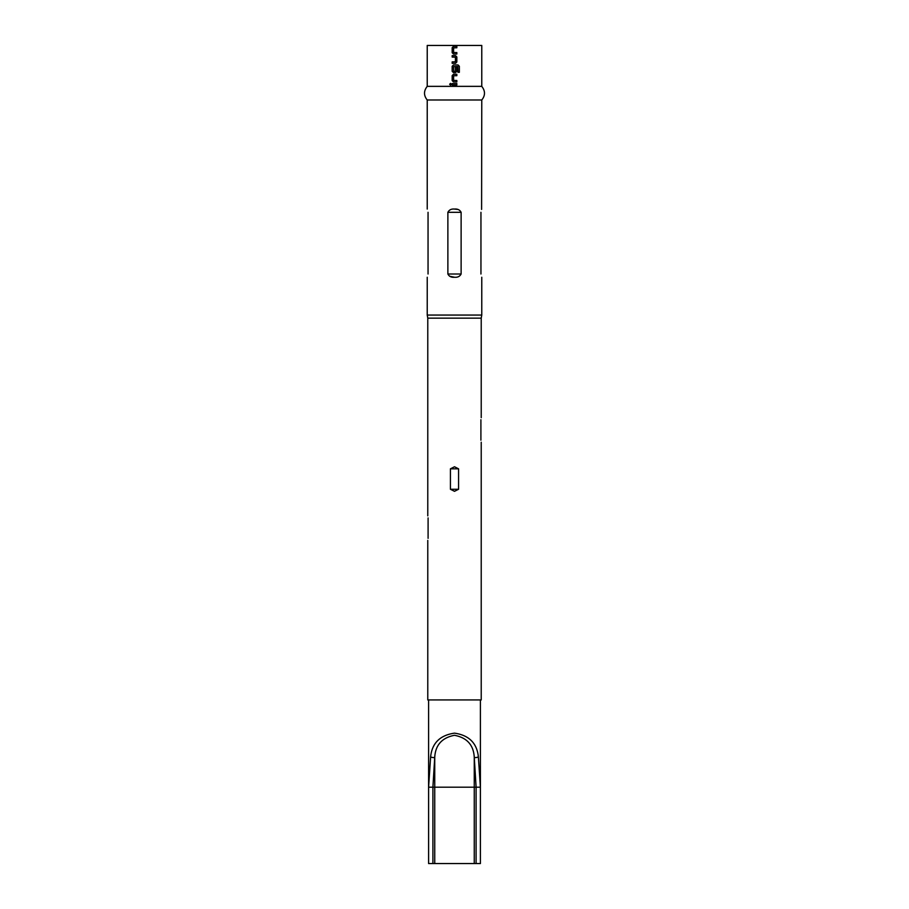 <?xml version="1.0" encoding="UTF-8"?>
<svg xmlns="http://www.w3.org/2000/svg" width="909" height="909" viewBox="0 0 909 909"><rect width="100%" height="100%" fill="white"/><g stroke="black" fill="none" stroke-linecap="round" stroke-linejoin="round"><path stroke-width="1.36" d="M450.546 83.389L449.694 84.276L450.523 85.162L451.409 84.276L450.523 83.389L449.648 84.276L450.546 85.162M453.523 46.336L452.193 47.677L452.193 52.688L453.523 54.017L456.841 54.017L456.818 52.586L453.602 52.495L453.602 47.859L456.841 47.768L456.841 46.336L453.511 46.336L452.171 47.677L452.171 52.688L453.511 54.017M452.193 61.892L452.193 63.323L455.511 63.323L456.841 61.994L456.841 56.983L455.511 55.642L452.171 55.642L452.193 57.074L455.42 57.165L455.42 61.801L452.171 61.892L452.171 63.323M453.523 64.948L452.193 66.289L452.193 71.3L453.523 72.629L455.511 72.629L456.818 71.3L456.818 67.186L455.42 67.186L455.42 71.266L453.693 71.356L453.602 66.63L457.841 66.539L457.931 72.3L459.352 72.3L459.352 66.289L458.034 64.948L453.511 64.948L452.171 66.289L452.171 71.3L453.511 72.629M453.523 74.254L452.193 75.595L452.193 80.606L453.523 81.935L456.841 81.935L456.818 80.503L453.602 80.412L453.602 75.777L456.841 75.686L456.841 74.254L453.511 74.254L452.171 75.595L452.171 80.606L453.511 81.935M452.193 83.56L452.193 84.992L456.841 84.992L456.841 83.56L452.171 83.56L452.171 84.992M428.605 787.194L432.9 787.194L432.9 863.55L428.605 863.55L428.605 787.194L430.627 756.754C432.082 743.096 440.036 735.233 454.5 733.154C468.942 735.211 476.895 743.073 478.373 756.754L480.395 787.194L480.406 863.55L476.1 863.55L476.1 787.194L474.259 757.208C473.521 744.96 466.931 737.665 454.466 735.301C442.035 737.71 435.468 745.016 434.741 757.208L432.9 787.194L434.741 787.194L434.741 863.55L476.1 863.55M481.225 417.686L481.225 318.15L427.775 318.15L427.23 315.059L481.77 315.059L481.77 277.245M480.906 440.183C481.293 443.035 481.293 443.035 480.906 440.183L480.906 419.731C481.293 416.879 481.293 416.879 480.906 419.731M427.775 540.4L427.775 699.93L481.225 699.93L481.225 442.228M454.5 466.772L458.579 468.817L458.579 489.269L454.5 491.314L450.421 489.269L450.421 468.817L454.5 466.772M480.952 274.007C481.952 278.54 481.952 278.54 480.952 274.007L480.952 212.308C481.952 207.775 481.952 207.775 480.952 212.308M427.23 209.07L427.23 99.99L481.77 99.99L481.6 209.411M457.75 209.456L454.5 209.07C457.613 208.775 459.818 209.854 461.124 212.308L461.124 274.007C459.829 276.461 457.613 277.54 454.5 277.245C451.387 277.54 449.171 276.461 447.876 274.007L447.876 212.308C449.182 209.843 451.398 208.763 454.5 209.07M454.5 86.355L481.77 86.355L481.77 45.45L427.23 45.45L427.23 86.355L454.5 86.355M456.841 54.017L456.841 52.586M455.511 72.629L456.841 71.3L456.841 67.186M456.841 81.935L456.841 80.503M452.171 55.642L452.171 57.074M428.594 863.55L428.594 699.93M432.9 863.55L434.741 863.55M449.603 276.234L454.5 277.245M428.048 212.308C427.048 207.775 427.048 207.775 428.048 212.308L428.048 274.007C427.048 278.54 427.048 278.54 428.048 274.007M428.094 538.355C427.707 541.207 427.707 541.207 428.094 538.355L428.094 517.903C427.707 515.051 427.707 515.051 428.094 517.903M430.627 756.754A2.182 0.75 8.9 0 0 432.809 757.538A2.182 0.75 8.9 0 0 434.741 757.208L434.741 787.194L474.259 787.194L474.259 863.55M478.373 756.754A2.182 0.75 171.1 0 1 476.191 757.538A2.182 0.75 171.1 0 1 474.259 757.208L474.259 787.194L480.395 787.194M456.818 84.992L456.818 83.56M456.818 75.686L456.818 74.254M459.306 72.3L459.352 66.289L458 64.948M455.5 63.323L456.841 61.994L456.841 56.983L455.5 55.642M456.818 47.768L456.818 46.336M461.124 274.007L447.876 274.007M461.124 212.308L447.876 212.308M450.421 468.817L458.579 468.817M450.421 489.269L458.579 489.269M481.225 318.15L481.77 315.059M481.77 99.99C485.383 95.525 485.383 90.98 481.77 86.355M480.406 863.55L480.406 699.93M427.23 99.99C423.617 95.525 423.617 90.98 427.23 86.355M427.23 315.059L427.23 277.245M427.775 515.857L427.775 318.15"/></g></svg>
